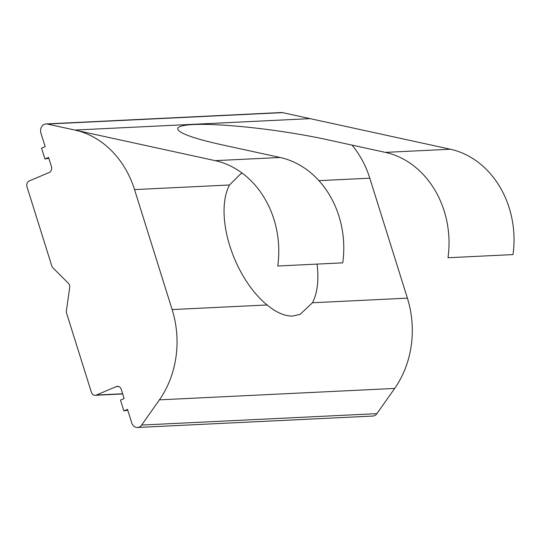 <?xml version="1.0" encoding="UTF-8"?>
<svg xmlns="http://www.w3.org/2000/svg" width="540" height="540" viewBox="0 0 540 540"><rect width="100%" height="100%" fill="white"/><g stroke="black" fill="none" stroke-linecap="round" stroke-linejoin="round"><path stroke-width="0.81" d="M447.998 257.742L513 254.59A90.497 76.167 87.2 0 0 450.387 149.229L385.378 152.381A90.497 76.167 87.2 0 1 447.998 257.742M280.132 157.491L215.123 160.643A90.497 76.167 -92.8 0 1 277.742 266.004L342.745 262.852A90.497 76.167 -92.8 0 0 280.132 157.491L221.825 144.774A97.564 11.651 -172 0 1 193.408 124.544A97.564 11.651 -172 0 1 327.071 139.664L385.378 152.381M215.123 160.643L47.331 124.052A6.885 5.798 -92.8 0 0 46.042 123.944A6.885 5.798 -92.8 0 0 40.946 133.124L45.178 146.644L41.56 148.176L44.948 158.989L48.566 157.451L51.449 166.644A4.59 3.868 -92.8 0 1 49.181 172.503L29.268 180.954A4.59 3.868 87.2 0 0 27 186.82L51.786 265.903A4.59 3.868 87.2 0 0 52.947 267.86L68.33 283.21A4.59 3.868 -92.8 0 1 69.687 287.53L66.4 310.804A4.59 3.868 87.2 0 0 66.596 313.166L91.382 392.256A4.59 3.868 87.2 0 0 95.222 395.307L122.688 393.971M46.042 123.944L281.3 112.529A6.885 5.798 87.2 0 1 282.589 112.637L47.331 124.052L282.589 112.637L450.387 149.229M317.054 264.101A76.295 39.352 -113 0 1 312.431 302.765L300.146 314.348L292.801 316.035C284.884 316.278 276.318 312.586 267.098 304.965A76.295 39.352 -113 0 1 229.5 184.991L240.644 173.887L242.359 173.252M127.771 410.204L123.896 410.92L127.514 409.381L131.753 422.901A6.885 5.798 -92.8 0 0 137.518 427.471A6.885 5.798 -92.8 0 0 141.662 425.061L159.401 399.85A91.827 77.288 -92.8 0 0 172.132 309.569L134.534 189.594A91.827 77.288 -92.8 0 0 74.851 130.052L47.331 124.052M352.067 145.118A91.827 77.288 87.2 0 1 369.792 178.18L407.396 298.154A91.827 77.288 87.2 0 1 394.659 388.436L376.92 413.647A6.885 5.798 87.2 0 1 372.776 416.057L137.518 427.471M282.589 112.637L310.109 118.638L74.851 130.052M122.621 393.768L96.356 395.044A4.59 3.868 87.2 0 1 95.222 395.307M96.356 395.044L116.269 386.593L118.557 386.478M123.896 410.92L120.508 400.106L124.126 398.567L121.25 389.381A4.59 3.868 -92.8 0 0 117.403 386.33A4.59 3.868 -92.8 0 0 116.269 386.593M48.823 158.274L44.948 158.989M172.132 309.569L267.098 304.965M159.401 399.85L394.659 388.436M312.431 302.765L407.396 298.154M229.5 184.991L134.534 189.594M141.662 425.061L376.92 413.647M369.792 178.18L318.938 180.65"/></g></svg>
